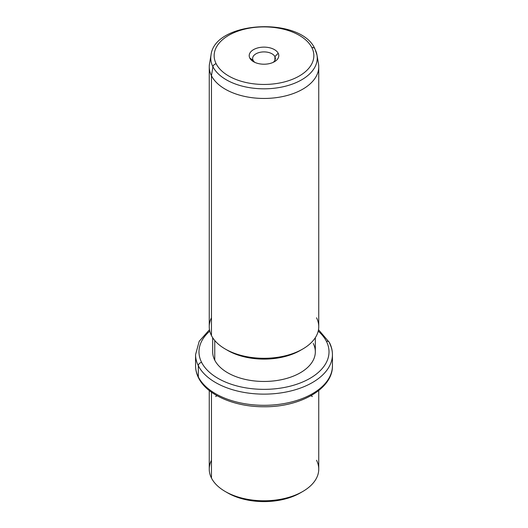 <?xml version="1.0" encoding="UTF-8"?>
<svg xmlns="http://www.w3.org/2000/svg" width="528" height="528" viewBox="0 0 528 528"><rect width="100%" height="100%" fill="white"/><g stroke="black" fill="none" stroke-linecap="round" stroke-linejoin="round"><path stroke-width="0.79" d="M226.532 492.221A51.328 29.634 0 0 0 301.468 492.221M211.464 460.271A54.747 31.607 0 0 0 211.464 478.071A54.747 31.607 0 0 0 225.284 491.522A54.747 31.607 0 0 0 302.716 491.522A54.747 31.607 0 0 0 316.536 460.271M302.716 491.522L300.293 492.921A51.328 29.634 180 0 1 227.707 492.921L225.284 491.522M318.747 390.522L318.747 469.174A54.747 31.607 180 0 1 271.788 500.458A54.747 31.607 180 0 1 211.464 478.071L211.464 392.192L211.464 478.071A54.747 31.607 180 0 1 209.253 469.174L209.253 390.522M209.504 329.696L199.214 341.286L195.565 354.625A68.435 39.514 0 0 0 198.33 365.746A68.435 39.514 180 0 1 195.565 354.625L195.565 365.798A68.435 39.514 0 0 0 198.33 376.919A3.419 2.68 153.1 0 0 198.568 377.916A3.419 2.68 -26.9 0 1 198.33 376.919A68.435 39.514 0 0 0 273.735 404.91A68.435 39.514 0 0 0 332.435 365.798A68.435 39.514 180 0 1 273.735 404.91A68.435 39.514 180 0 1 198.33 376.919A68.435 39.514 180 0 1 195.565 365.798C195.578 369.963 196.574 374.002 198.568 377.916C207.035 395.215 234.874 406.943 264.04 406.758C300.003 407.174 332.963 388.839 332.435 365.798L332.435 354.625A68.435 39.514 0 0 0 329.67 343.497A3.419 2.68 153.1 0 0 329.432 342.5A3.419 2.68 153.1 0 0 326.383 341.26A65.017 37.534 0 0 0 318.212 331.109A65.017 37.534 180 0 1 326.383 341.26A3.419 2.68 -26.9 0 1 329.432 342.5L318.496 329.696M198.33 365.746L198.33 376.919L198.33 365.746A68.435 39.514 0 0 0 273.735 393.73A68.435 39.514 0 0 0 332.435 354.625A68.435 39.514 180 0 1 273.735 393.73A68.435 39.514 180 0 1 198.33 365.746A3.419 2.68 -26.9 0 1 201.617 362.393A3.419 2.68 153.1 0 0 198.33 365.746M209.788 331.109A65.017 37.534 0 0 0 201.617 362.393A65.017 37.534 0 0 0 282.302 387.842A65.017 37.534 0 0 0 326.383 341.26A65.017 37.534 180 0 1 282.302 387.842A65.017 37.534 180 0 1 201.617 362.393A65.017 37.534 180 0 1 209.788 331.109M315.328 337.682L315.328 351.826A51.328 29.634 180 0 1 271.3 381.163A51.328 29.634 180 0 1 214.751 360.169A51.328 29.634 0 0 0 278.454 380.266A51.328 29.634 0 0 0 313.249 343.484M214.751 360.169L214.751 340.487L214.751 360.169A51.328 29.634 180 0 1 212.672 351.826L212.672 337.682M226.532 349.734A51.328 29.634 0 0 0 301.468 349.734M211.464 317.783A54.747 31.607 0 0 0 211.464 335.584A54.747 31.607 0 0 0 225.284 349.034A54.747 31.607 0 0 0 302.716 349.034A54.747 31.607 0 0 0 316.536 317.783M302.716 349.034L300.293 350.427A51.328 29.634 180 0 1 227.707 350.427L225.284 349.034M211.464 335.584L211.464 75.748A54.747 31.607 0 0 0 271.788 98.135A54.747 31.607 0 0 0 318.747 66.845L318.747 326.68A54.747 31.607 180 0 1 271.788 357.971A54.747 31.607 180 0 1 211.464 335.584A54.747 31.607 180 0 1 209.253 326.68L209.253 66.845A54.747 31.607 0 0 0 211.464 75.748L211.464 335.584M212.916 66.733A53.242 30.736 0 0 0 274.184 88.249A53.242 30.736 0 0 0 316.978 55.024A53.242 30.736 0 0 0 315.084 49.421A3.419 2.68 153.1 0 0 314.886 48.814A3.419 2.68 153.1 0 0 311.837 47.566A3.419 2.68 -26.9 0 1 314.886 48.814L316.978 55.024A53.242 30.736 180 0 1 274.184 88.249A53.242 30.736 180 0 1 212.916 66.733L211.464 75.748L212.916 66.733A3.419 2.68 -26.9 0 1 216.163 63.776A49.85 28.783 0 0 0 278.038 83.285A49.85 28.783 0 0 0 311.837 47.566A49.85 28.783 0 0 0 249.962 28.057A49.85 28.783 0 0 0 216.163 63.776A3.419 2.68 153.1 0 0 212.916 66.733A53.242 30.736 180 0 1 211.022 55.024A53.242 30.736 0 0 0 212.916 66.733M316.978 55.024L318.476 63.703A54.747 31.607 180 0 1 274.474 97.871A54.747 31.607 180 0 1 211.464 75.748A54.747 31.607 180 0 1 209.524 63.703L211.022 55.024C214.751 20.651 300.92 16.361 314.886 48.814M216.163 63.776A49.85 28.783 180 0 1 249.962 28.057A49.85 28.783 180 0 1 311.837 47.566A49.85 28.783 180 0 1 278.038 83.285A49.85 28.783 180 0 1 216.163 63.776M278.197 53.269A14.797 8.54 0 0 0 259.835 47.474A14.797 8.54 0 0 0 249.803 58.073A14.797 8.54 0 0 0 268.165 63.868A14.797 8.54 0 0 0 278.197 53.269L274.91 56.615A11.372 6.567 0 0 0 260.799 52.166A11.372 6.567 0 0 0 253.09 60.311L249.803 58.073A14.797 8.54 180 0 1 259.835 47.474A14.797 8.54 180 0 1 278.197 53.269A14.797 8.54 180 0 1 274.461 61.71A14.797 8.54 180 0 1 253.539 61.71A14.797 8.54 180 0 1 249.803 58.073L253.09 60.311A11.372 6.567 0 0 0 254.905 62.41A11.372 6.567 180 0 1 253.09 60.311A11.372 6.567 180 0 1 252.628 58.463A11.372 6.567 180 0 1 262.383 51.968A11.372 6.567 180 0 1 274.91 56.615L278.197 53.269M273.095 62.41A11.372 6.567 0 0 0 274.91 56.615L274.91 60.311L274.91 56.615A11.372 6.567 180 0 1 275.372 58.463A11.372 6.567 180 0 1 273.095 62.41M217.028 395.71L215.609 396.528M310.972 395.71L312.391 396.528M332.435 354.625C332.422 350.453 331.426 346.414 329.432 342.5"/></g></svg>
